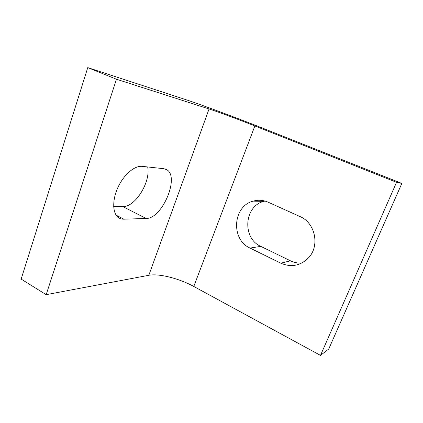 <?xml version="1.0" encoding="UTF-8"?>
<svg xmlns="http://www.w3.org/2000/svg" width="423" height="423" viewBox="0 0 423 423"><rect width="100%" height="100%" fill="white"/><g stroke="black" fill="none" stroke-linecap="round" stroke-linejoin="round"><path stroke-width="0.63" d="M123.902 219.188C121.787 219.251 119.926 218.691 118.324 217.507C112.449 213.255 112.1 199.883 118.033 187.209C123.907 174.514 134.726 165.43 142.165 166.361L163.743 168.698L166.551 169.602C180.135 176.439 162.199 218.934 146.141 218.464L123.902 219.188L116.135 215.148M113.681 206.604L122.855 206.604C135.233 207.201 150.842 181.948 147.68 166.958M299.907 216.507C314.971 222.63 320.042 245.303 308.922 257.385C300.753 265.776 291.373 267.711 280.782 263.191L250.046 248.074C230.635 239.608 232.713 206.191 253.123 201.142C258.21 199.693 263.238 200.053 268.203 202.215L299.907 216.507M264.994 201.052L263.799 201.364C244.055 206.197 242.025 238.276 260.795 246.376L290.49 260.817C294.038 262.53 297.771 263.296 301.678 263.111M185.232 99.463L87.767 67.611L116.462 79.228L209.068 108.965C217.908 111.794 238.842 119.577 254.868 125.959L396.552 182.318L401.85 183.423L265.533 129.29C237.768 118.255 202.252 105.02 185.232 99.463M116.462 79.228L46.165 294.672L21.15 279.085L87.767 67.611M396.552 182.318L320.497 355.389L193.782 286.461C179.389 278.524 158.831 273.274 148.822 275.283L46.165 294.672M401.85 183.423L328.74 349.012L320.497 355.389M146.141 218.464L122.855 206.604M280.782 263.191L290.49 260.817M250.046 248.074L260.795 246.376M209.068 108.965L148.822 275.283M254.868 125.959L193.782 286.461M166.551 169.602L165.393 169.068M253.123 201.142L263.799 201.364"/></g></svg>
